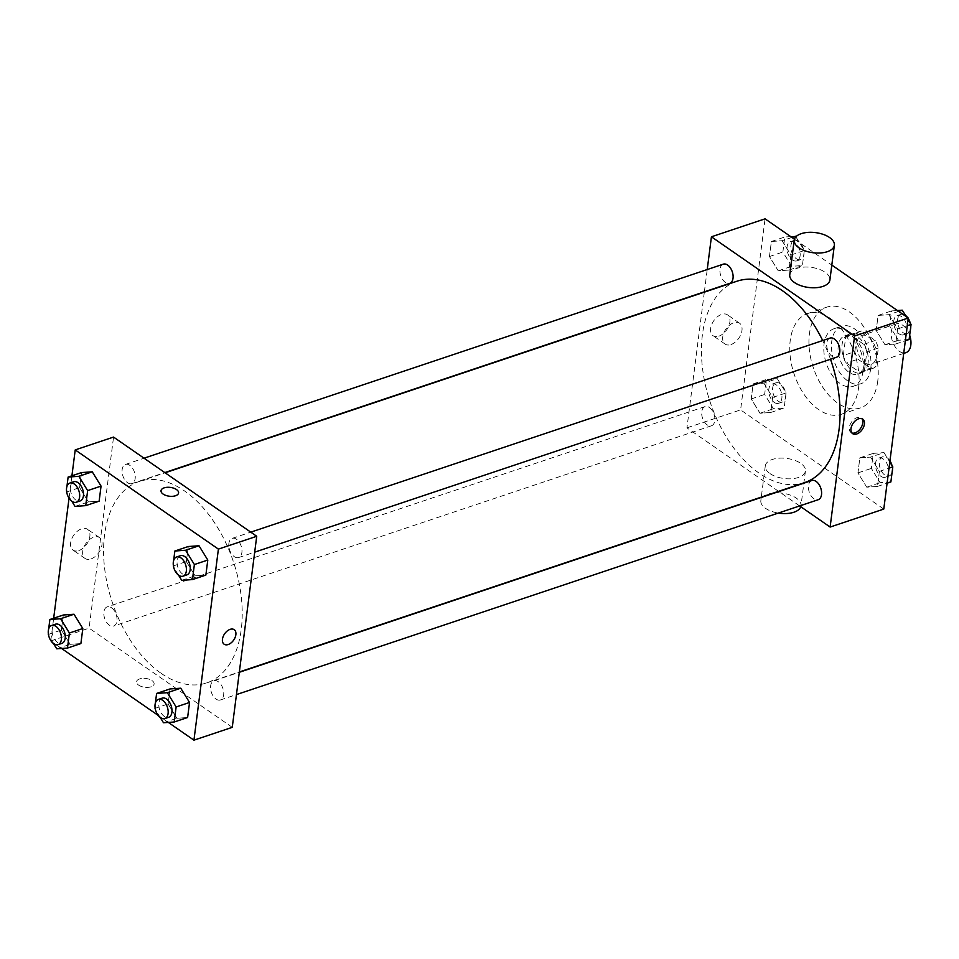 <?xml version="1.0" encoding="UTF-8"?>
<svg xmlns="http://www.w3.org/2000/svg" width="959" height="959" viewBox="0 0 959 959"><rect width="100%" height="100%" fill="white"/><g stroke="black" fill="none" stroke-linecap="round" stroke-linejoin="round"><path stroke-width="0.72" stroke-dasharray="4.79 3.6" d="M909.671 335.23A15.176 9.122 -108.5 0 0 896.257 323.89A15.176 9.122 -108.5 0 0 891.307 336.225A15.176 9.122 -108.5 0 0 899.398 351.306A15.176 9.122 -108.5 0 0 905.895 352.672M864.91 362.862A15.176 9.122 -108.5 0 0 871.395 364.216A15.176 9.122 -108.5 0 0 875.231 346.93A15.176 9.122 -108.5 0 0 861.757 335.446A15.176 9.122 -108.5 0 0 856.819 347.781A15.176 9.122 -108.5 0 0 864.91 362.862M854.829 351.641L857.178 333.372A19.588 11.772 -108.5 0 1 860.355 331.263A19.588 11.772 -108.5 0 1 861.542 330.975L875.231 340.469A19.588 11.772 -108.5 0 1 878.324 348.021L875.987 366.302A19.588 11.772 -108.5 0 1 872.798 368.4A19.588 11.772 -108.5 0 1 871.623 368.688L857.921 359.205A19.588 11.772 -108.5 0 1 854.829 351.641L843.333 355.501L845.682 337.22L857.178 333.372M878.324 348.021L866.828 351.869L864.491 370.15L875.987 366.302M871.623 368.688L860.127 372.548L846.425 363.053L857.921 359.205M860.127 372.548A19.588 11.772 -108.5 0 0 861.302 372.26A19.588 11.772 -108.5 0 0 864.491 370.15M866.828 351.869A19.588 11.772 -108.5 0 0 863.735 344.317L875.231 340.469M845.682 337.22A19.588 11.772 -108.5 0 1 848.859 335.111A19.588 11.772 -108.5 0 1 850.046 334.823L863.735 344.317M843.333 355.501A19.588 11.772 -108.5 0 0 846.425 363.053M868.099 362.706A20.235 12.167 71.5 0 1 861.506 372.871A20.235 12.167 71.5 0 1 843.548 357.551A20.235 12.167 71.5 0 1 848.655 334.499A20.235 12.167 71.5 0 1 862.716 341.907A20.235 12.167 71.5 0 1 868.099 362.706M864.263 363.988A20.235 12.167 -108.5 0 0 858.88 343.202A20.235 12.167 -108.5 0 0 844.819 335.782A20.235 12.167 -108.5 0 0 838.238 352.241A20.235 12.167 -108.5 0 0 849.027 372.332A20.235 12.167 -108.5 0 0 857.682 374.154A20.235 12.167 -108.5 0 0 864.263 363.988M850.046 334.823L861.542 330.975M870.772 368.496A30.352 18.245 71.5 0 1 860.894 383.744A30.352 18.245 71.5 0 1 833.946 360.764A30.352 18.245 71.5 0 1 841.606 326.192A30.352 18.245 71.5 0 1 862.692 337.316A30.352 18.245 71.5 0 1 870.772 368.496M863.112 371.061A30.352 18.245 71.5 0 1 853.222 386.309A30.352 18.245 71.5 0 1 826.286 363.329A30.352 18.245 71.5 0 1 833.946 328.757A30.352 18.245 71.5 0 1 855.032 339.882A30.352 18.245 71.5 0 1 863.112 371.061M877.749 381.202A53.117 31.935 71.5 0 1 860.451 407.899A53.117 31.935 71.5 0 1 813.304 367.681A53.117 31.935 71.5 0 1 826.718 307.18A53.117 31.935 71.5 0 1 863.603 326.635A53.117 31.935 71.5 0 1 877.749 381.202M858.593 387.628A53.117 31.935 -108.5 0 0 844.447 333.061A53.117 31.935 -108.5 0 0 807.55 313.593A53.117 31.935 -108.5 0 0 790.252 356.784A53.117 31.935 -108.5 0 0 818.578 409.553A53.117 31.935 -108.5 0 0 841.295 414.312A53.117 31.935 -108.5 0 0 858.593 387.628M888.837 314.672L897.636 328.949L895.706 343.993L884.989 344.761L876.19 330.471L878.108 315.427L888.837 314.672L897.636 328.949L895.706 343.993L884.989 344.761L876.19 330.471L878.108 315.427L888.837 314.672L898.667 311.375M782.1 240.733L790.899 255.01L788.981 270.054L778.252 270.81L769.454 256.532L771.384 241.488L782.1 240.733L790.899 255.01L788.981 270.054L778.252 270.81L769.454 256.532L771.384 241.488L782.1 240.733L791.93 237.436M794.424 239.163L831.813 265.068M883.778 509.085L740.6 409.889L765.066 218.832M870.592 457.095L879.391 471.384L877.461 486.429L866.744 487.184L857.945 472.895L859.863 457.851L870.592 457.095L879.391 471.384L877.461 486.429L866.744 487.184L857.945 472.895L859.863 457.851L870.592 457.095L884.006 452.6L889.808 462.01M763.855 383.156L772.654 397.434L770.736 412.478L760.007 413.245L751.209 398.956L753.139 383.912L763.855 383.156L772.654 397.434L770.736 412.478L760.007 413.245L751.209 398.956L753.139 383.912L763.855 383.156L777.269 378.661L786.068 392.95L784.15 407.983L773.422 408.75L764.623 394.461L766.553 379.416L777.269 378.661M737.027 281.203A106.221 63.869 -108.5 0 0 702.432 367.585A106.221 63.869 -108.5 0 0 759.084 473.123A106.221 63.869 -108.5 0 0 804.505 482.653M830.518 359.277A106.221 63.869 -108.5 0 0 822.702 340.553M778.564 491.344L686.944 427.858L704.326 292.159M704.362 291.836L707.227 269.539M799.638 505.932L778.876 491.547M723.314 264.157A10.117 6.078 -108.5 0 0 720.017 272.38A10.117 6.078 -108.5 0 0 725.412 282.425A10.117 6.078 -108.5 0 0 729.739 283.337M830.038 338.095A10.117 6.078 -108.5 0 0 826.754 346.319A10.117 6.078 -108.5 0 0 832.148 356.376A10.117 6.078 -108.5 0 0 836.464 357.275M811.793 480.519A10.117 6.078 -108.5 0 0 808.509 488.742A10.117 6.078 -108.5 0 0 813.903 498.8A10.117 6.078 -108.5 0 0 818.219 499.711M709.396 407.491A10.117 6.078 71.5 0 1 714.791 417.537A10.117 6.078 71.5 0 1 711.494 425.76A10.117 6.078 71.5 0 1 702.515 418.1A10.117 6.078 71.5 0 1 705.069 406.58A10.117 6.078 71.5 0 1 709.396 407.491M686.944 427.858L740.6 409.889M718.866 336.165A12.683 7.9 124.7 0 0 728.816 325.952A12.683 7.9 124.7 0 0 727.485 314.84A12.683 7.9 124.7 0 0 713.772 320.774A12.683 7.9 124.7 0 0 713.028 335.698A12.683 7.9 124.7 0 0 718.866 336.165M789.76 274.837A20.235 10.141 -172.7 0 1 803.51 267.129A20.235 10.141 -172.7 0 1 825.16 272.272A20.235 10.141 -172.7 0 1 829.907 279.98M770.029 473.602A20.235 10.141 7.3 0 0 791.678 478.757A20.235 10.141 7.3 0 0 805.428 471.049A20.235 10.141 7.3 0 0 786.644 458.414A20.235 10.141 7.3 0 0 765.294 465.906A20.235 10.141 7.3 0 0 770.029 473.602M800.765 506.724A20.235 10.141 7.3 0 0 800.981 505.777A20.235 10.141 7.3 0 0 782.196 493.154A20.235 10.141 7.3 0 0 760.835 500.634A20.235 10.141 7.3 0 0 765.582 508.342A20.235 10.141 7.3 0 0 778.312 513.077M730.974 344.545A12.683 7.9 124.7 0 0 740.923 334.331A12.683 7.9 124.7 0 0 739.593 323.231A12.683 7.9 124.7 0 0 725.867 329.165A12.683 7.9 124.7 0 0 725.136 344.089A12.683 7.9 124.7 0 0 730.974 344.545M851.904 432.977A8.847 5.514 -55.3 0 1 851.005 432.533A8.847 5.514 -55.3 0 1 851.52 422.116A8.847 5.514 -55.3 0 1 861.086 417.98A8.847 5.514 -55.3 0 1 861.829 418.663M161.22 673.398A106.221 63.869 -108.5 0 0 206.641 682.928A106.221 63.869 -108.5 0 0 233.469 561.914A106.221 63.869 -108.5 0 0 139.163 481.49A106.221 63.869 -108.5 0 0 104.567 567.86A106.221 63.869 -108.5 0 0 161.22 673.398M111.532 607.766A10.117 6.078 71.5 0 1 116.926 617.812A10.117 6.078 71.5 0 1 113.63 626.047A10.117 6.078 71.5 0 1 104.651 618.375A10.117 6.078 71.5 0 1 107.204 606.855A10.117 6.078 71.5 0 1 111.532 607.766M234.284 556.652A10.117 6.078 -108.5 0 0 238.599 557.563A10.117 6.078 -108.5 0 0 241.153 546.031A10.117 6.078 -108.5 0 0 232.174 538.371A10.117 6.078 -108.5 0 0 228.877 546.594A10.117 6.078 -108.5 0 0 234.284 556.652M216.039 699.075A10.117 6.078 -108.5 0 0 220.354 699.986A10.117 6.078 -108.5 0 0 222.908 688.454A10.117 6.078 -108.5 0 0 213.929 680.794A10.117 6.078 -108.5 0 0 210.632 689.03A10.117 6.078 -108.5 0 0 216.039 699.075M127.547 482.701A10.117 6.078 -108.5 0 0 131.874 483.612A10.117 6.078 -108.5 0 0 134.428 472.092A10.117 6.078 -108.5 0 0 125.449 464.432A10.117 6.078 -108.5 0 0 122.153 472.655A10.117 6.078 -108.5 0 0 127.547 482.701M232.258 727.33L89.079 628.145L113.558 437.076M99.137 501.149L88.408 501.905L79.609 487.616L81.539 472.571L79.609 487.616L88.408 501.905L99.137 501.149M187.616 717.512L176.9 718.267L168.101 703.99L170.019 688.946L168.101 703.99L176.9 718.267L187.616 717.512M50.803 640.612L53.668 618.231M69.048 498.177L71.913 475.796M168.316 722.427L158.079 715.33M61.58 648.476L51.342 641.391M205.861 575.088L195.145 575.844L186.346 561.566L188.264 546.522L186.346 561.566L195.145 575.844L205.861 575.088M80.892 643.573L70.163 644.328L61.364 630.051L63.294 615.007L61.364 630.051L70.163 644.328L80.892 643.573M50.755 640.984L89.079 628.145M78.842 550.562A12.683 7.9 124.7 0 0 88.803 540.349A12.683 7.9 124.7 0 0 87.461 529.248A12.683 7.9 124.7 0 0 73.747 535.17A12.683 7.9 124.7 0 0 73.016 550.094A12.683 7.9 124.7 0 0 78.842 550.562M138.623 685.122A8.847 4.435 7.3 0 0 148.106 687.375A8.847 4.435 7.3 0 0 154.111 683.995A8.847 4.435 7.3 0 0 145.9 678.469A8.847 4.435 7.3 0 0 136.55 681.753A8.847 4.435 7.3 0 0 138.623 685.122A8.847 4.435 7.3 0 0 148.106 687.363A8.847 4.435 7.3 0 0 154.111 683.995A8.847 4.435 7.3 0 0 145.9 678.469A8.847 4.435 7.3 0 0 136.55 681.741A8.847 4.435 7.3 0 0 138.623 685.122M178.59 492.938L178.59 492.938A8.847 4.435 -172.7 0 1 169.252 496.211A8.847 4.435 -172.7 0 1 161.028 490.684L161.028 490.684M90.949 558.953A12.683 7.9 124.7 0 0 100.899 548.74A12.683 7.9 124.7 0 0 99.568 537.627A12.683 7.9 124.7 0 0 85.854 543.561A12.683 7.9 124.7 0 0 85.111 558.486A12.683 7.9 124.7 0 0 90.949 558.953M224.118 644.208L224.118 644.208A8.847 5.514 -55.3 0 1 224.634 633.803A8.847 5.514 -55.3 0 1 234.2 629.655L234.2 629.667M48.238 632.257L48.657 629.008M53.536 643.609L48.717 635.793M55.466 624.189A10.117 6.078 -108.5 0 0 52.17 632.413A10.117 6.078 -108.5 0 0 57.564 642.47A10.117 6.078 -108.5 0 0 61.891 643.369M56.749 648.823L70.163 644.328M47.95 634.534L61.364 630.051M66.483 489.833L66.902 486.585M71.781 501.185L66.962 493.358M73.711 481.766A10.117 6.078 -108.5 0 0 70.415 489.989A10.117 6.078 -108.5 0 0 75.809 500.035A10.117 6.078 -108.5 0 0 80.136 500.946M74.994 506.4L88.408 501.905M66.195 492.111L79.609 487.616M154.974 706.208L155.394 702.947M160.273 717.56L155.454 709.732M162.191 698.128A10.117 6.078 -108.5 0 0 158.894 706.351A10.117 6.078 -108.5 0 0 164.289 716.409A10.117 6.078 -108.5 0 0 168.616 717.32M163.486 722.762L176.9 718.267M154.687 708.485L168.101 703.99M173.219 563.772L173.639 560.524M178.518 575.124L173.699 567.308M180.436 555.705A10.117 6.078 -108.5 0 0 177.139 563.928A10.117 6.078 -108.5 0 0 182.546 573.985A10.117 6.078 -108.5 0 0 186.861 574.885M181.73 580.339L195.145 575.844M172.932 566.05L186.346 561.566M774.237 402.384A10.117 6.078 -108.5 0 0 778.564 403.295A10.117 6.078 -108.5 0 0 781.117 391.775A10.117 6.078 -108.5 0 0 772.139 384.115A10.117 6.078 -108.5 0 0 768.842 392.339A10.117 6.078 -108.5 0 0 774.237 402.384M772.654 397.434L786.068 392.95M770.736 412.478L784.15 407.983M760.007 413.245L773.422 408.75M751.209 398.956L764.623 394.461M753.139 383.912L766.553 379.416M778.073 401.102A10.117 6.078 -108.5 0 0 782.388 402.013A10.117 6.078 -108.5 0 0 784.953 390.493A10.117 6.078 -108.5 0 0 775.963 382.833A10.117 6.078 -108.5 0 0 772.666 391.056A10.117 6.078 -108.5 0 0 778.073 401.102M795.874 236.813L804.313 250.515L802.395 265.559L791.666 266.314L782.868 252.037L784.798 236.993L790.684 236.573M792.482 259.961A10.117 6.078 -108.5 0 0 796.809 260.872A10.117 6.078 -108.5 0 0 799.362 249.34A10.117 6.078 -108.5 0 0 790.384 241.68A10.117 6.078 -108.5 0 0 787.087 249.915A10.117 6.078 -108.5 0 0 792.482 259.961M790.899 255.01L804.313 250.515M788.981 270.054L802.395 265.559M778.252 270.81L791.666 266.314M769.454 256.532L782.868 252.037M771.384 241.488L784.798 236.993M796.318 258.678A10.117 6.078 -108.5 0 0 800.633 259.589A10.117 6.078 -108.5 0 0 803.198 248.057A10.117 6.078 -108.5 0 0 794.208 240.397A10.117 6.078 -108.5 0 0 790.923 248.633A10.117 6.078 -108.5 0 0 796.318 258.678M890.875 481.933L880.158 482.689L871.359 468.4L873.277 453.367L884.006 452.6M880.961 476.335A10.117 6.078 -108.5 0 0 885.289 477.234A10.117 6.078 -108.5 0 0 887.842 465.714A10.117 6.078 -108.5 0 0 878.864 458.054A10.117 6.078 -108.5 0 0 875.567 466.278A10.117 6.078 -108.5 0 0 880.961 476.335M879.391 471.384L889.017 468.16M877.461 486.429L887.087 483.204M866.744 487.184L880.158 482.689M857.945 472.895L871.359 468.4M859.863 457.851L873.277 453.367M889.952 460.823A10.117 6.078 -108.5 0 0 882.7 456.772A10.117 6.078 -108.5 0 0 879.403 464.995A10.117 6.078 -108.5 0 0 884.797 475.053A10.117 6.078 -108.5 0 0 889.125 475.952A10.117 6.078 -108.5 0 0 892.098 472.415M892.517 469.167A10.117 6.078 -108.5 0 0 892.038 465.642M906.219 316.614L908.053 319.587M909.12 339.498L898.403 340.265L889.604 325.976L891.522 310.932L897.42 310.524M899.206 333.9A10.117 6.078 -108.5 0 0 903.534 334.811A10.117 6.078 -108.5 0 0 906.087 323.291A10.117 6.078 -108.5 0 0 897.109 315.631A10.117 6.078 -108.5 0 0 893.812 323.854A10.117 6.078 -108.5 0 0 899.206 333.9M897.636 328.949L907.262 325.736M895.706 343.993L905.332 340.769M884.989 344.761L898.403 340.265M876.19 330.471L889.604 325.976M878.108 315.427L891.522 310.932M905.464 315.391A10.117 6.078 -108.5 0 0 900.945 314.348A10.117 6.078 -108.5 0 0 897.648 322.572A10.117 6.078 -108.5 0 0 903.042 332.617A10.117 6.078 -108.5 0 0 907.37 333.528A10.117 6.078 -108.5 0 0 910.343 329.992M910.762 326.743A10.117 6.078 -108.5 0 0 910.283 323.207M908.197 318.388A10.117 6.078 -108.5 0 0 907.658 317.609M896.257 323.89L861.757 335.446M903.714 353.392L871.395 364.216M857.682 374.154L861.506 372.871M844.819 335.782L848.655 334.499M848.859 335.111L860.355 331.263M861.302 372.26L872.798 368.4M853.222 386.309L860.894 383.744M833.946 328.757L841.606 326.192M841.295 414.312L860.451 407.899M807.55 313.593L826.718 307.18M765.294 465.906L761.29 497.134M761.242 497.457L760.835 500.634M805.428 471.049L800.981 505.777M739.593 323.231L727.485 314.84M725.136 344.089L713.028 335.698M851.005 432.533L852.647 433.66M861.086 417.98L862.728 419.107M206.641 682.928L239.342 671.971M139.163 481.49L165.104 472.799M705.069 406.58L107.204 606.855M711.494 425.76L113.63 626.047M238.599 557.563L254.686 552.168M232.174 538.371L250.767 532.149M220.354 699.986L236.441 694.592M213.929 680.794L239.306 672.295M131.874 483.612L164.804 472.583M125.449 464.432L144.042 458.198M99.568 537.627L87.461 529.248M85.111 558.486L73.016 550.094M778.564 403.295L782.388 402.013M772.139 384.115L775.963 382.833M796.809 260.872L800.633 259.589M790.384 241.68L794.208 240.397M885.289 477.234L889.125 475.952M878.864 458.054L882.7 456.772M903.534 334.811L907.37 333.528M897.109 315.631L900.945 314.348"/><path stroke-width="1.44" d="M903.714 353.392L905.895 352.672A15.176 9.122 -108.5 0 0 909.671 335.23M707.227 269.539L711.422 236.801L765.066 218.832L794.424 239.163M831.813 265.068L908.245 318.016L883.778 509.085L830.122 527.054L799.638 505.932M711.422 236.801L854.589 335.998L908.245 318.016M854.589 335.998L830.122 527.054M856.711 433.983A8.847 5.514 -55.3 0 1 852.647 433.66A8.847 5.514 -55.3 0 1 853.15 423.255A8.847 5.514 -55.3 0 1 862.728 419.107A8.847 5.514 -55.3 0 1 863.663 426.863A8.847 5.514 -55.3 0 1 856.711 433.983M239.342 671.971L804.505 482.653A106.221 63.869 -108.5 0 0 830.518 359.277M822.702 340.553A106.221 63.869 -108.5 0 0 737.027 281.203L165.104 472.799M164.804 472.583L729.739 283.337A10.117 6.078 -108.5 0 0 732.292 271.817A10.117 6.078 -108.5 0 0 723.314 264.157L144.042 458.198M254.686 552.168L836.464 357.275A10.117 6.078 -108.5 0 0 839.029 345.755A10.117 6.078 -108.5 0 0 830.038 338.095L250.767 532.149M236.441 694.592L818.219 499.711A10.117 6.078 -108.5 0 0 820.784 488.179A10.117 6.078 -108.5 0 0 811.793 480.519L239.306 672.295M834.354 245.24L829.907 279.98A20.235 10.141 -172.7 0 1 808.545 287.46A20.235 10.141 -172.7 0 1 789.76 274.837L794.22 240.098A20.235 10.141 -172.7 0 1 807.957 232.39A20.235 10.141 -172.7 0 1 829.607 237.532A20.235 10.141 -172.7 0 1 834.354 245.24A20.235 10.141 -172.7 0 1 812.992 252.732A20.235 10.141 -172.7 0 1 794.22 240.098M778.312 513.077A20.235 10.141 7.3 0 0 800.765 506.724M861.829 418.663A8.847 5.514 -55.3 0 1 861.709 426.443A8.847 5.514 -55.3 0 1 855.068 432.857A8.847 5.514 -55.3 0 1 851.904 432.977M71.913 475.796L75.222 449.915L113.558 437.076L256.724 536.273L232.258 727.33L193.934 740.168L168.316 722.427M75.222 449.915L218.4 549.111L256.724 536.273M218.4 549.111L193.934 740.168M234.2 629.655A8.847 5.514 -55.3 0 1 235.135 637.411A8.847 5.514 -55.3 0 1 228.182 644.532A8.847 5.514 -55.3 0 1 224.118 644.208A8.847 5.514 -55.3 0 1 224.634 633.803A8.847 5.514 -55.3 0 1 234.2 629.667A8.847 5.514 -55.3 0 1 235.135 637.411A8.847 5.514 -55.3 0 1 228.182 644.532A8.847 5.514 -55.3 0 1 224.118 644.208M66.902 486.585L68.125 477.067L81.539 472.571L92.256 471.816L101.055 486.105L99.137 501.149L101.055 486.105L92.256 471.816L78.842 476.311L87.641 490.6L85.723 505.633L74.994 506.4L71.781 501.185M155.394 702.947L156.605 693.441L170.019 688.946L180.748 688.19L189.546 702.467L187.616 717.512L189.546 702.467L180.748 688.19L167.334 692.686L176.132 706.963L174.202 722.007L163.486 722.762L160.273 717.56M51.342 641.391L50.803 640.612M53.668 618.231L69.048 498.177M158.079 715.33L61.58 648.476M173.639 560.524L174.85 551.017L188.264 546.522L198.993 545.755L207.791 560.044L205.861 575.088L207.791 560.044L198.993 545.755L185.578 550.25L194.377 564.539L192.447 579.584L181.73 580.339L178.518 575.124M48.657 629.008L49.88 619.502L63.294 615.007L74.011 614.239L82.81 628.529L80.892 643.573L82.81 628.529L74.011 614.239L60.597 618.735L69.396 633.024L67.478 648.068L56.749 648.823L53.536 643.609M161.028 490.684A8.847 4.435 -172.7 0 1 167.046 487.316A8.847 4.435 -172.7 0 1 176.516 489.569A8.847 4.435 -172.7 0 1 178.59 492.938A8.847 4.435 -172.7 0 1 169.252 496.211A8.847 4.435 -172.7 0 1 161.028 490.684A8.847 4.435 -172.7 0 1 167.046 487.316A8.847 4.435 -172.7 0 1 176.516 489.569A8.847 4.435 -172.7 0 1 178.59 492.938M49.88 619.502L60.597 618.735M48.717 635.793L48.238 632.257M58.055 644.652L61.891 643.369A10.117 6.078 -108.5 0 0 64.445 631.849A10.117 6.078 -108.5 0 0 55.466 624.189L51.63 625.472A10.117 6.078 -108.5 0 0 48.334 633.695A10.117 6.078 -108.5 0 0 53.728 643.753A10.117 6.078 -108.5 0 0 58.055 644.652A10.117 6.078 -108.5 0 0 60.609 633.132A10.117 6.078 -108.5 0 0 51.63 625.472M69.396 633.024L82.81 628.529M67.478 648.068L80.892 643.573M63.294 615.007L74.011 614.239M68.125 477.067L78.842 476.311M66.962 493.358L66.483 489.833M76.3 502.228L80.136 500.946A10.117 6.078 -108.5 0 0 82.69 489.426A10.117 6.078 -108.5 0 0 73.711 481.766L69.875 483.048A10.117 6.078 -108.5 0 0 66.579 491.272A10.117 6.078 -108.5 0 0 71.973 501.317A10.117 6.078 -108.5 0 0 76.3 502.228A10.117 6.078 -108.5 0 0 78.854 490.708A10.117 6.078 -108.5 0 0 69.875 483.048M87.641 490.6L101.055 486.105M85.723 505.633L99.137 501.149M81.539 472.571L92.256 471.816M156.605 693.441L167.334 692.686M155.454 709.732L154.974 706.208M164.792 718.603L168.616 717.32A10.117 6.078 -108.5 0 0 171.17 705.788A10.117 6.078 -108.5 0 0 162.191 698.128L158.367 699.411A10.117 6.078 -108.5 0 0 155.07 707.646A10.117 6.078 -108.5 0 0 160.465 717.692A10.117 6.078 -108.5 0 0 164.792 718.603A10.117 6.078 -108.5 0 0 167.345 707.071A10.117 6.078 -108.5 0 0 158.367 699.411M176.132 706.963L189.546 702.467M174.202 722.007L187.616 717.512M170.019 688.946L180.748 688.19M174.85 551.017L185.578 550.25M173.699 567.308L173.219 563.772M183.037 576.167L186.861 574.885A10.117 6.078 -108.5 0 0 189.414 563.365A10.117 6.078 -108.5 0 0 180.436 555.705L176.612 556.987A10.117 6.078 -108.5 0 0 173.315 565.211A10.117 6.078 -108.5 0 0 178.71 575.268A10.117 6.078 -108.5 0 0 183.037 576.167A10.117 6.078 -108.5 0 0 185.59 564.647A10.117 6.078 -108.5 0 0 176.612 556.987M194.377 564.539L207.791 560.044M192.447 579.584L205.861 575.088M188.264 546.522L198.993 545.755M790.684 236.573L795.874 236.813M791.93 237.436L795.514 236.238M889.808 462.01L892.805 466.889L890.875 481.933L887.087 483.204M889.017 468.16L892.805 466.889M892.098 472.415A10.117 6.078 -108.5 0 0 892.517 469.167M892.038 465.642A10.117 6.078 -108.5 0 0 889.952 460.823M897.42 310.524L902.251 310.177L906.219 316.614M908.053 319.587L911.05 324.466L909.12 339.498L905.332 340.769M898.667 311.375L902.251 310.177M907.262 325.736L911.05 324.466M910.343 329.992A10.117 6.078 -108.5 0 0 910.762 326.743M910.283 323.207A10.117 6.078 -108.5 0 0 908.197 318.388M907.658 317.609A10.117 6.078 -108.5 0 0 905.464 315.391"/></g></svg>
